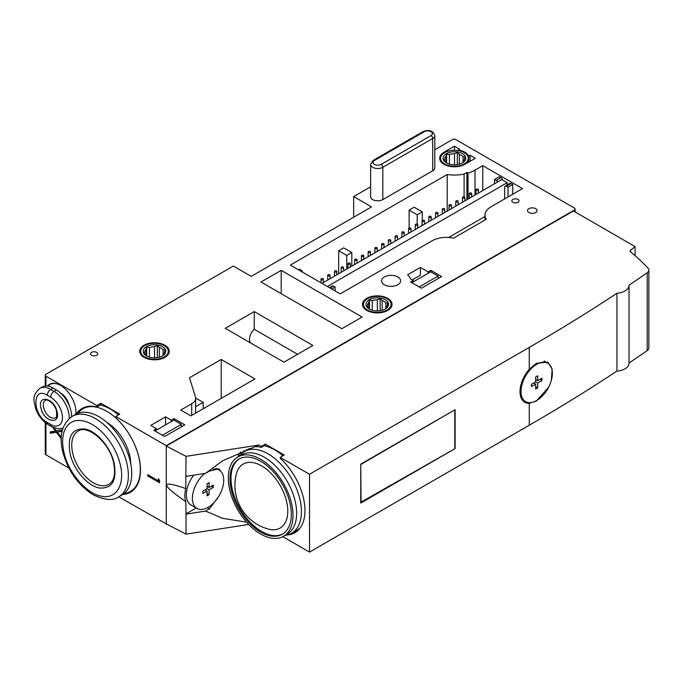 <?xml version="1.0" encoding="UTF-8"?>
<svg xmlns="http://www.w3.org/2000/svg" width="683" height="683" viewBox="0 0 683 683"><rect width="100%" height="100%" fill="white"/><g stroke="black" fill="none" stroke-linecap="round" stroke-linejoin="round"><path stroke-width="1.02" d="M385.05 309.143L385.793 308.451A9.886 5.712 0 0 0 387.15 305.557A9.886 5.712 0 0 0 387.15 305.514L387.893 303.004L385.869 302.74A9.886 5.712 0 0 0 384.256 301.519A9.886 5.712 0 0 0 382.139 300.588L380.115 298.505L377.34 299.846L377.34 310.927M385.272 299.769A11.321 6.54 180 0 1 385.272 309.015A11.321 6.54 180 0 1 369.255 309.015L369.255 309.015A11.321 6.54 180 0 1 369.255 299.769A11.321 6.54 180 0 1 385.272 299.769M367.377 307.119L367.377 305.6L366.634 306.291L368.658 308.375A9.886 5.712 0 0 0 369.802 309.305M385.869 302.74L385.869 308.375M382.139 310.287L382.139 300.588M380.115 310.714L380.115 298.505M372.252 310.253L372.252 300.64L369.477 300.153L368.735 302.663L368.735 308.451M377.34 299.846A9.886 5.712 0 0 0 372.252 300.64M369.477 309.134L369.477 300.153M368.735 302.663A9.886 5.712 0 0 0 367.369 305.557A9.886 5.712 0 0 0 367.377 305.6M387.372 298.941L387.039 298.744A13.822 7.983 180 0 1 387.039 310.031A13.822 7.983 180 0 1 367.488 310.031A13.822 7.983 180 0 1 367.488 298.744A13.822 7.983 180 0 1 387.039 298.744L387.372 298.941A14.3 8.256 180 0 1 391.564 304.78A14.3 8.256 180 0 1 387.543 310.517M366.984 310.517A14.3 8.256 180 0 1 362.963 304.78A14.3 8.256 180 0 1 367.155 298.941A14.3 8.256 180 0 1 367.326 298.847M162.264 356.039L163.006 355.348A9.886 5.712 0 0 0 164.372 352.454A9.886 5.712 0 0 0 164.372 352.411L165.115 349.901L163.083 349.636A9.886 5.712 0 0 0 161.47 348.415A9.886 5.712 0 0 0 159.361 347.485L157.329 345.402L154.554 346.742L154.554 357.824M162.486 346.665A11.321 6.54 180 0 1 162.486 355.911A11.321 6.54 180 0 1 146.478 355.911L146.478 355.911A11.321 6.54 180 0 1 146.478 346.665A11.321 6.54 180 0 1 162.486 346.665M144.591 354.016L144.591 352.496L143.848 353.188L145.872 355.271A9.886 5.712 0 0 0 147.016 356.202M163.083 349.636L163.083 355.271M159.361 357.183L159.361 347.485M157.329 357.61L157.329 345.402M149.466 357.149L149.466 347.536L146.7 347.049L145.957 349.559L145.957 355.348M154.554 346.742A9.886 5.712 0 0 0 149.466 347.536M146.7 356.031L146.7 347.049M145.957 349.559A9.886 5.712 0 0 0 144.591 352.454A9.886 5.712 0 0 0 144.591 352.496M164.594 345.837L164.253 345.641A13.822 7.983 180 0 1 164.253 356.927A13.822 7.983 180 0 1 144.702 356.927A13.822 7.983 180 0 1 144.702 345.641A13.822 7.983 180 0 1 164.253 345.641L164.594 345.837A14.3 8.256 180 0 1 168.778 351.677A14.3 8.256 180 0 1 164.757 357.414M144.198 357.414A14.3 8.256 180 0 1 140.177 351.677A14.3 8.256 180 0 1 144.369 345.837A14.3 8.256 180 0 1 144.54 345.743M462.229 163.006L462.972 162.315A9.886 5.712 0 0 0 464.338 159.421A9.886 5.712 0 0 0 464.338 159.378L465.08 156.868L463.048 156.603A9.886 5.712 0 0 0 461.435 155.382A9.886 5.712 0 0 0 459.326 154.452L457.294 152.369L454.519 153.709L454.519 164.791M462.451 153.632A11.321 6.54 180 0 1 462.451 162.878A11.321 6.54 180 0 1 446.443 162.878L446.443 162.878A11.321 6.54 180 0 1 446.443 153.632A11.321 6.54 180 0 1 462.451 153.632M444.556 160.983L444.556 159.472L443.813 160.155L445.845 162.238A9.886 5.712 0 0 0 446.981 163.169M463.048 156.603L463.048 162.238M459.326 164.151L459.326 154.452M457.294 164.577L457.294 152.369M449.431 164.116L449.431 154.503L446.665 154.017L445.922 156.527L445.922 162.315M454.519 153.709A9.886 5.712 0 0 0 449.431 154.503M446.665 162.998L446.665 154.017M445.922 156.527A9.886 5.712 0 0 0 444.556 159.421A9.886 5.712 0 0 0 444.556 159.472M464.56 152.804L464.218 152.616A13.822 7.983 180 0 1 464.218 163.903A13.822 7.983 180 0 1 444.667 163.903A13.822 7.983 180 0 1 444.667 152.616A13.822 7.983 180 0 1 464.218 152.616L464.56 152.804A14.3 8.256 180 0 1 468.743 158.644A14.3 8.256 180 0 1 464.722 164.381M444.172 164.381A14.3 8.256 180 0 1 440.142 158.644A14.3 8.256 180 0 1 444.334 152.804A14.3 8.256 180 0 1 444.505 152.71M507.196 184.982L507.196 182.677L501.8 179.561L321.992 283.377M507.196 182.677L327.379 286.493M497.583 181.994A2.382 1.375 -120 0 0 496.242 180.44L494.552 179.467L499.273 176.743L500.955 177.717A2.382 1.375 60 0 1 502.568 180.005M494.552 179.467L494.552 183.744M45.257 422.581L45.257 453.836A2.382 1.375 0 0 0 45.949 454.81L68.915 468.068M72.261 416.314C61.965 423.904 58.815 435.805 62.819 452.009C68.121 471.116 78.323 485.425 93.434 494.927C104.858 500.246 113.284 500.878 118.731 496.806A46.47 26.833 -120 0 0 126.748 462.878A46.47 26.833 -120 0 0 95.5 418.611A46.47 26.833 -120 0 0 72.261 416.314L75.634 414.368A46.47 26.833 -120 0 1 98.864 416.673A46.47 26.833 -120 0 1 129.232 457.619A46.47 26.833 -120 0 1 122.103 494.859L118.731 496.806L166.635 524.074M297.583 354.289L254.247 329.266A9.536 5.507 120 0 0 250.516 342.909M254.247 329.266L254.247 311.593L225.262 328.327L283.906 362.186L312.891 345.453L254.247 311.593M122.752 494.466A48.382 27.935 -120 0 0 130.47 492.23A48.382 27.935 -120 0 0 115.717 417.808L115.717 416.476L119.764 414.137L100.888 403.243L96.849 405.574L96.849 406.914A48.382 27.935 -120 0 0 82.097 408.434A48.382 27.935 -120 0 0 76.3 414M115.717 416.476L166.276 445.666L574.429 210.014A2.382 1.375 0 0 0 575.129 209.041A2.382 1.375 0 0 0 574.429 208.067L455.792 139.571A2.382 1.375 0 0 0 452.419 139.571L434.798 149.748M434.798 135.584L434.798 167.89A7.146 4.124 180 0 1 432.706 170.81L382.821 199.607A7.146 4.124 180 0 1 375.035 200.503A7.146 4.124 180 0 1 370.621 196.687L370.621 164.381A7.146 4.124 0 0 0 375.035 168.197A7.146 4.124 0 0 0 382.821 167.301L432.706 138.504A7.146 4.124 0 0 0 434.798 135.584C433.142 130.718 429.231 129.377 423.084 131.58A2.382 1.375 -120 0 1 424.28 131.691A4.764 2.749 0 0 1 431.024 131.691A4.764 2.749 0 0 1 431.024 135.584A2.382 1.375 -120 0 1 432.706 138.504L432.706 170.81M370.621 186.8L353.674 196.593L371.535 206.906L251.207 276.367L233.347 266.054L45.949 374.25A2.382 1.375 0 0 0 45.257 375.223A2.382 1.375 0 0 0 45.949 376.196L96.849 405.574M517.979 199.41A3.577 2.066 0 0 0 514.086 198.966A3.577 2.066 0 0 0 511.874 200.87A3.577 2.066 0 0 0 512.924 202.33A3.577 2.066 0 0 0 516.818 202.774A3.577 2.066 0 0 0 519.02 200.87A3.577 2.066 0 0 0 517.979 199.41M420.404 267.42L428.156 271.894L430.853 270.34L441.636 276.564L421.411 288.243L410.628 282.011L413.326 280.457L410.261 278.69A19.542 11.287 0 0 0 407.597 274.814L420.404 267.42L420.404 275.206L412.319 279.876M535.668 208.656A4.764 2.749 0 0 0 530.478 208.059A4.764 2.749 0 0 0 527.532 210.603A4.764 2.749 0 0 0 528.932 212.55A4.764 2.749 0 0 0 534.123 213.139A4.764 2.749 0 0 0 537.069 210.603A4.764 2.749 0 0 0 535.668 208.656M397.822 276.957A9.536 5.507 0 0 0 387.432 275.761A9.536 5.507 0 0 0 381.549 280.85A9.536 5.507 0 0 0 384.341 284.734A9.536 5.507 0 0 0 394.731 285.929A9.536 5.507 0 0 0 400.614 280.85A9.536 5.507 0 0 0 397.822 276.957M387.713 298.36A14.778 8.529 0 0 0 371.612 296.507A14.778 8.529 0 0 0 362.485 304.387A14.778 8.529 0 0 0 366.814 310.424A14.778 8.529 0 0 0 382.915 312.276A14.778 8.529 0 0 0 392.042 304.387A14.778 8.529 0 0 0 387.713 298.36M362.092 317.04L281.208 270.34L260.983 282.011L341.876 328.711L362.092 317.04M195.603 398.3A13.344 7.709 0 0 1 191.692 403.747L180.773 410.056L190.881 415.887L254.921 378.92L221.215 359.463L189.532 377.75L195.398 396.96A13.344 7.709 0 0 1 195.603 398.3L195.603 413.164M164.927 345.256A14.778 8.529 0 0 0 148.826 343.404A14.778 8.529 0 0 0 139.708 351.284A14.778 8.529 0 0 0 144.028 357.32A14.778 8.529 0 0 0 160.138 359.173A14.778 8.529 0 0 0 169.256 351.284A14.778 8.529 0 0 0 164.927 345.256M164.594 436.514L184.811 424.843L174.028 418.611L171.331 420.173L165.602 416.861L150.772 425.424L156.501 428.736L153.803 430.29L164.594 436.514M459.668 149.21L454.443 146.188L443.993 152.224A14.778 8.529 0 0 0 439.673 158.26A14.778 8.529 0 0 0 448.791 166.14A14.778 8.529 0 0 0 464.892 164.287L475.342 158.26L470.117 155.237L468.717 156.048A14.778 8.529 0 0 0 458.267 150.012L459.668 149.21M484.981 220.02L484.981 215.077A20.02 11.56 0 0 1 490.846 206.906L522.529 188.61L482.753 165.653L475.001 170.127L475.001 195.031M484.981 215.077A20.02 11.56 0 0 0 486.33 219.243L453.572 238.154A20.02 11.56 0 0 0 432.202 240.757L340.185 293.886L290.309 265.081L447.186 174.507A29.079 16.785 0 0 0 464.09 174.088L464.09 196.815M475.001 170.127A29.079 16.785 0 0 1 468.026 173.098L466.916 172.458L464.09 174.088M96.679 352.36A3.577 2.066 0 0 0 92.786 351.907A3.577 2.066 0 0 0 90.574 353.82A3.577 2.066 0 0 0 91.624 355.28A3.577 2.066 0 0 0 95.518 355.723A3.577 2.066 0 0 0 97.72 353.82A3.577 2.066 0 0 0 96.679 352.36M508.032 196.977L508.032 187.253L506.351 186.28A2.382 1.375 -120 0 0 505.155 186.16L509.877 183.437A2.382 1.375 60 0 1 511.072 183.556L512.754 184.521L512.754 194.254M482.753 165.653L482.753 190.557M468.026 173.098L468.026 199.06M466.916 172.458L466.916 199.701M447.186 174.507L447.186 211.09M422.256 220.455L422.256 211.867L414.171 207.197L409.117 210.116L409.117 228.028M351.813 266.157L351.813 252.531L343.728 247.861L338.674 250.781L338.674 273.746M351.813 252.531L346.759 255.451L346.759 269.076M346.759 255.451L338.674 250.781M302.637 272.201A2.382 1.375 -120 0 0 301.092 270.144L299.41 269.17L298.394 269.751M335.131 290.967L335.131 287.073L333.449 286.1A2.382 1.375 -120 0 0 332.254 285.981L329.377 287.645M335.131 287.073L331.759 289.02M448.714 237.453L484.981 216.511M422.256 211.867L417.202 214.786L417.202 224.144M417.202 214.786L409.117 210.116M508.032 187.253L512.754 184.521M505.155 186.16A2.382 1.375 -120 0 0 504.66 187.253L504.66 198.924M454.443 146.188L454.443 150.277M470.117 155.237L470.117 161.273M468.717 156.048L468.717 158.14M458.267 150.012L458.267 150.584M174.028 418.611L174.028 420.173M162.4 435.25L181.277 424.356L173.858 420.071L154.981 430.973M171.331 420.173L171.331 421.531M165.602 416.861L165.602 424.843M156.501 428.736L156.501 430.094M181.277 424.356L181.277 426.884M221.215 359.463L221.215 398.377M195.603 406.744L203.184 402.364L195.594 397.984M203.184 408.784L203.184 402.364M281.208 270.34L281.208 293.69M413.326 280.457L413.326 281.823L411.806 282.694M419.225 286.98L438.102 276.077L430.683 271.8L413.326 281.823M438.102 276.077L438.102 278.604M430.853 270.34L430.853 271.894M428.156 271.894L428.156 273.26M75.839 414.248A21.924 12.661 -120 0 0 67.216 391.043A21.924 12.661 -120 0 0 49.483 384.256A21.924 12.661 -120 0 0 47.383 386.066M100.888 403.243L100.888 404.584L96.849 406.914M118.441 414.905A47.665 27.516 -120 0 0 110.33 409.083A47.665 27.516 -120 0 0 100.136 405.019M86.596 406.658A47.665 27.516 -120 0 0 86.493 406.718L82.788 408.861A47.665 27.516 -120 0 0 77.794 413.335M124.075 493.51A47.665 27.516 -120 0 0 130.453 491.419L134.158 489.276A47.665 27.516 -120 0 0 134.261 489.216M84.197 407.418A48.382 27.935 -120 0 0 82.327 409.134M129.983 491.675A48.382 27.935 -120 0 0 132.408 490.915M158.328 478.715L158.328 480.815L147.741 474.702L147.741 475.923L159.532 482.736L159.532 480.217L158.328 478.715M166.276 445.666L166.276 524.279M282.788 536.667L309.519 552.103L309.519 474.267L529.265 347.399A1906.586 1100.757 0 0 0 616.954 293.238A13.822 7.983 0 0 0 629.034 285.323A13.822 7.983 0 0 0 629.034 285.178A1906.586 1100.757 0 0 0 647.202 272.756A7.146 4.124 0 0 0 648.85 270.109A7.146 4.124 0 0 0 648.022 268.188A238.324 137.59 0 0 0 630.571 251.942A2.382 1.375 0 0 1 630.119 251.139A2.382 1.375 0 0 1 630.554 250.345L635.096 246.597L573.421 210.987L166.276 446.05L186.024 456.321L185.785 488.593C160.326 479.705 160.326 484.051 185.785 501.629A24.289 14.019 -60 0 1 185.785 488.593M186.024 456.321L258.908 445.043L261.324 446.443L265.363 444.104L284.239 455.006L280.192 457.337L309.519 474.267M282.907 455.774A47.187 27.243 -120 0 0 274.805 449.943A47.187 27.243 -120 0 0 264.082 445.794M284.982 535.429L286.758 535.071A47.187 27.243 -120 0 0 291.658 533.227L298.394 529.342A47.187 27.243 -120 0 0 299.846 528.394M265.363 444.104L265.363 445.051L261.324 447.391A48.382 27.935 -120 0 0 255.143 446.648M246.887 449.525A48.382 27.935 -120 0 0 245.871 450.686M293.058 532.416A48.382 27.935 -120 0 0 296.883 531.391M287.398 534.926A48.382 27.935 -120 0 0 294.945 532.706A48.382 27.935 -120 0 0 280.192 458.284L280.192 457.337M248.697 524.459L186.024 534.157L166.276 523.887M309.519 552.103L529.265 425.236A1906.586 1100.757 0 0 0 616.954 371.074A13.822 7.983 0 0 0 629.034 363.16A13.822 7.983 0 0 0 629.034 363.014A1906.586 1100.757 0 0 0 647.202 350.592A7.146 4.124 0 0 0 648.85 347.946L648.85 270.109M455.117 448.586L455.117 409.663L360.752 464.15L360.752 503.064L455.117 448.586L360.752 502.287M551.343 380.354L552.163 369.068L547.775 362.135L536.326 363.339L529.265 369.298A23.12 13.344 120 0 0 524.783 402.244A23.12 13.344 120 0 0 529.265 403.329L536.326 401.092L548.645 387.21M616.954 293.238L616.954 371.074M629.034 285.468L629.034 363.014M635.096 246.597L635.096 255.698M522.819 400.007A23.12 13.344 -60 0 1 522.282 399.965M544.65 361.136A23.12 13.344 -60 0 1 544.983 361.623M536.684 364.321A22.163 12.798 -60 0 1 547.766 363.228A22.163 12.798 -60 0 1 551.164 380.986A22.163 12.798 -60 0 1 536.684 400.52A22.163 12.798 -60 0 1 525.603 401.613A22.163 12.798 -60 0 1 522.205 383.855A22.163 12.798 -60 0 1 536.684 364.321M537.692 380.67L537.692 375.804L535.668 376.973L535.668 381.84L531.459 384.273L531.459 386.604L535.668 384.17L535.668 389.037L537.692 387.867L537.692 383.009L541.909 380.576L541.909 378.237L537.692 380.67L535.668 379.5M539.886 379.406L541.909 380.576M535.668 381.84L537.692 383.009M535.668 386.706L537.692 387.867M533.654 383.009L535.668 384.17M360.752 464.15L361.085 502.483M361.085 464.346L454.443 410.056M454.784 410.244L454.784 448.39M246.52 522.102L222.769 518.38L205.54 511.097L186.024 514.111L186.024 534.157M186.024 514.111L185.785 501.629M196.183 507.981L185.785 513.983M193.716 475.172A22.163 12.798 120 0 0 190.924 504.942L196.986 508.442A22.163 12.798 -60 0 1 193.033 492.81A22.163 12.798 -60 0 1 204.772 473.464M213.309 469.17A22.163 12.798 -60 0 1 219.149 470.058A22.163 12.798 -60 0 1 222.547 487.816A22.163 12.798 -60 0 1 208.067 507.349A22.163 12.798 -60 0 1 196.986 508.442M209.083 487.5L209.083 482.633L207.06 483.803L207.06 488.669L202.842 491.103L202.842 493.433L207.06 491L207.06 495.867L209.083 494.697L209.083 489.831L213.292 487.406L213.292 485.067L209.083 487.5L207.06 486.33M211.269 486.236L213.292 487.406M207.06 488.669L209.083 489.831M207.06 493.536L209.083 494.697M205.037 489.831L207.06 491M258.908 445.043L222.923 460.632L205.54 473.345L209.374 471.125L218.876 468.794L220.788 471.33M205.54 473.345L186.024 476.358M261.324 446.443L261.324 447.391M240.621 451.992A50.047 28.899 -120 0 0 237.744 457.029M244.258 450.524A48.382 27.935 -120 0 0 240.868 454.34M205.54 511.097L209.374 508.878L218.321 497.019M291.658 533.227A47.187 27.243 -120 0 0 298.889 495.414A47.187 27.243 -120 0 0 268.06 453.836A47.187 27.243 -120 0 0 244.471 451.497A47.187 27.243 -120 0 0 240.425 454.818L239.221 456.176M283.53 536.275L287.167 534.174A45.761 26.415 -120 0 0 294.185 497.506A45.761 26.415 -120 0 0 264.287 457.183A45.761 26.415 -120 0 0 241.406 454.912L237.769 457.021A45.761 26.415 -120 0 0 230.752 493.681A45.761 26.415 -120 0 0 260.65 534.004A45.761 26.415 -120 0 0 283.53 536.275A45.761 26.415 -120 0 0 290.54 499.606A45.761 26.415 -120 0 0 260.65 459.283A45.761 26.415 -120 0 0 237.769 457.021M260.65 461.23A43.379 25.04 -120 0 0 238.956 459.078A43.379 25.04 -120 0 0 232.314 493.835A43.379 25.04 -120 0 0 260.65 532.057A43.379 25.04 -120 0 0 282.335 534.208A43.379 25.04 -120 0 0 288.986 499.452A43.379 25.04 -120 0 0 260.65 461.23M239.468 458.797A43.379 25.04 -120 0 0 233.458 493.715A43.379 25.04 -120 0 0 261.657 531.476A43.379 25.04 -120 0 0 282.83 533.91M287.782 511.14A36.942 21.327 -120 0 0 265.03 468.103A36.942 21.327 -120 0 0 236.412 473.763A45.317 45.317 0 0 0 268.342 529.077A36.942 21.327 -120 0 0 287.782 511.14M353.674 196.593L353.674 217.22M62.127 431.178L62.127 429.906L56.348 430.845L54.034 427.797M61.299 437.351L57.304 432.1L62.102 431.323M52.386 427.037L55.4 430.999L50.337 431.818L50.337 433.227L56.348 432.254L61.248 438.699M53.889 427.737L56.074 430.606L55.4 430.999M57.304 432.1L62.127 431.041M51.012 431.707L51.012 432.834L57.022 431.861L61.291 437.479M57.022 431.861L56.348 432.254M51.012 432.834L50.337 433.227M159.002 479.551L158.328 480.815M148.416 475.095L159.532 481.959M148.416 475.539L147.741 475.923M130.453 491.419A47.665 27.516 -120 0 0 137.761 453.222A47.665 27.516 -120 0 0 106.616 411.217A47.665 27.516 -120 0 0 82.788 408.861M130.718 463.646A34.082 19.679 -120 0 0 106.966 422.512M71.561 416.741A21.446 12.388 -120 0 0 56.399 390.01L53.035 388.064L50.67 389.43A4.764 2.749 120 0 0 47.298 395.261C32.084 385.639 32.084 414.564 47.298 422.504A4.764 2.749 120 0 0 48.288 424.689L51.66 426.636L58.268 428.839L62.947 428.292M64.082 452.838C68.565 472.875 86.374 493.638 101.238 496.157C116.358 499.7 125.424 484.367 120.174 464.175A41.706 24.076 -120 0 0 83.01 420.856A41.706 24.076 -120 0 0 64.082 452.838M114.087 462.946C110.569 447.254 96.627 430.999 84.991 429.035C72.082 428.087 67.139 436.428 70.17 454.067C73.679 469.759 87.629 486.014 99.266 487.978C112.174 488.926 117.117 480.584 114.087 462.946M56.399 390.01L54.042 391.376L50.67 389.43A21.446 12.388 60 0 0 39.947 388.362L42.303 387.005A21.446 12.388 60 0 1 53.035 388.064M69.068 405.215A12.157 7.018 -120 0 0 60.778 393.126A12.157 7.018 -120 0 0 60.326 392.879M75.787 414.282A21.446 12.388 -120 0 0 75.95 411.994M60.616 385.443A21.446 12.388 -120 0 0 50.055 384.469A21.446 12.388 -120 0 0 48.066 386.16M321.317 279.68A1.195 0.692 0 0 0 322.615 279.825A1.195 0.692 0 0 0 323.349 279.193A1.195 0.692 0 0 0 322.999 278.707A1.195 0.692 0 0 0 321.702 278.553A1.195 0.692 0 0 0 320.967 279.193A1.195 0.692 0 0 0 321.317 279.68M328.053 275.787A1.195 0.692 0 0 0 329.351 275.932A1.195 0.692 0 0 0 330.085 275.3A1.195 0.692 0 0 0 329.744 274.814A1.195 0.692 0 0 0 328.438 274.668A1.195 0.692 0 0 0 327.703 275.3A1.195 0.692 0 0 0 328.053 275.787M334.798 271.894A1.195 0.692 0 0 0 336.096 272.047A1.195 0.692 0 0 0 336.83 271.407A1.195 0.692 0 0 0 336.48 270.92A1.195 0.692 0 0 0 335.182 270.775A1.195 0.692 0 0 0 334.448 271.407A1.195 0.692 0 0 0 334.798 271.894M341.534 268.001A1.195 0.692 0 0 0 342.832 268.154A1.195 0.692 0 0 0 343.575 267.514A1.195 0.692 0 0 0 343.225 267.027A1.195 0.692 0 0 0 341.927 266.882A1.195 0.692 0 0 0 341.184 267.514A1.195 0.692 0 0 0 341.534 268.001M348.279 264.108A1.195 0.692 0 0 0 349.576 264.261A1.195 0.692 0 0 0 350.311 263.629A1.195 0.692 0 0 0 349.961 263.143A1.195 0.692 0 0 0 348.663 262.989A1.195 0.692 0 0 0 347.929 263.629A1.195 0.692 0 0 0 348.279 264.108M355.015 260.223A1.195 0.692 0 0 0 356.321 260.368A1.195 0.692 0 0 0 357.055 259.736A1.195 0.692 0 0 0 356.705 259.25A1.195 0.692 0 0 0 355.408 259.096A1.195 0.692 0 0 0 354.673 259.736A1.195 0.692 0 0 0 355.015 260.223M361.759 256.33A1.195 0.692 0 0 0 363.057 256.475A1.195 0.692 0 0 0 363.791 255.843A1.195 0.692 0 0 0 363.441 255.357A1.195 0.692 0 0 0 362.144 255.203A1.195 0.692 0 0 0 361.409 255.843A1.195 0.692 0 0 0 361.759 256.33M368.504 252.437A1.195 0.692 0 0 0 369.802 252.582A1.195 0.692 0 0 0 370.536 251.95A1.195 0.692 0 0 0 370.186 251.464A1.195 0.692 0 0 0 368.888 251.318A1.195 0.692 0 0 0 368.154 251.95A1.195 0.692 0 0 0 368.504 252.437M375.24 248.544A1.195 0.692 0 0 0 376.538 248.697A1.195 0.692 0 0 0 377.272 248.057A1.195 0.692 0 0 0 376.922 247.57A1.195 0.692 0 0 0 375.624 247.425A1.195 0.692 0 0 0 374.89 248.057A1.195 0.692 0 0 0 375.24 248.544M381.985 244.651A1.195 0.692 0 0 0 383.283 244.804A1.195 0.692 0 0 0 384.017 244.164A1.195 0.692 0 0 0 383.667 243.677A1.195 0.692 0 0 0 382.369 243.532A1.195 0.692 0 0 0 381.635 244.164A1.195 0.692 0 0 0 381.985 244.651M388.721 240.757A1.195 0.692 0 0 0 390.019 240.911A1.195 0.692 0 0 0 390.753 240.271A1.195 0.692 0 0 0 390.411 239.784A1.195 0.692 0 0 0 389.105 239.639A1.195 0.692 0 0 0 388.371 240.271A1.195 0.692 0 0 0 388.721 240.757M395.466 236.873A1.195 0.692 0 0 0 396.763 237.018A1.195 0.692 0 0 0 397.497 236.386A1.195 0.692 0 0 0 397.147 235.9A1.195 0.692 0 0 0 395.85 235.746A1.195 0.692 0 0 0 395.115 236.386A1.195 0.692 0 0 0 395.466 236.873M402.202 232.98A1.195 0.692 0 0 0 403.499 233.125A1.195 0.692 0 0 0 404.242 232.493A1.195 0.692 0 0 0 403.892 232.007A1.195 0.692 0 0 0 402.594 231.853A1.195 0.692 0 0 0 401.852 232.493A1.195 0.692 0 0 0 402.202 232.98M408.946 229.087A1.195 0.692 0 0 0 410.244 229.232A1.195 0.692 0 0 0 410.978 228.6A1.195 0.692 0 0 0 410.628 228.113A1.195 0.692 0 0 0 409.33 227.96A1.195 0.692 0 0 0 408.596 228.6A1.195 0.692 0 0 0 408.946 229.087M415.682 225.194A1.195 0.692 0 0 0 416.98 225.347A1.195 0.692 0 0 0 417.723 224.707A1.195 0.692 0 0 0 417.373 224.22A1.195 0.692 0 0 0 416.075 224.075A1.195 0.692 0 0 0 415.332 224.707A1.195 0.692 0 0 0 415.682 225.194M422.427 221.301A1.195 0.692 0 0 0 423.725 221.454A1.195 0.692 0 0 0 424.459 220.814A1.195 0.692 0 0 0 424.109 220.327A1.195 0.692 0 0 0 422.811 220.182A1.195 0.692 0 0 0 422.077 220.814A1.195 0.692 0 0 0 422.427 221.301M429.163 217.407A1.195 0.692 0 0 0 430.469 217.561A1.195 0.692 0 0 0 431.204 216.921A1.195 0.692 0 0 0 430.853 216.434A1.195 0.692 0 0 0 429.556 216.289A1.195 0.692 0 0 0 428.822 216.921A1.195 0.692 0 0 0 429.163 217.407M435.908 213.523A1.195 0.692 0 0 0 437.205 213.668A1.195 0.692 0 0 0 437.94 213.036A1.195 0.692 0 0 0 437.59 212.55A1.195 0.692 0 0 0 436.292 212.396A1.195 0.692 0 0 0 435.558 213.036A1.195 0.692 0 0 0 435.908 213.523M442.652 209.63A1.195 0.692 0 0 0 443.95 209.775A1.195 0.692 0 0 0 444.684 209.143A1.195 0.692 0 0 0 444.334 208.656A1.195 0.692 0 0 0 443.036 208.503A1.195 0.692 0 0 0 442.302 209.143A1.195 0.692 0 0 0 442.652 209.63M449.388 205.737A1.195 0.692 0 0 0 450.686 205.882A1.195 0.692 0 0 0 451.42 205.25A1.195 0.692 0 0 0 451.079 204.763A1.195 0.692 0 0 0 449.773 204.61A1.195 0.692 0 0 0 449.038 205.25A1.195 0.692 0 0 0 449.388 205.737M456.133 201.844A1.195 0.692 0 0 0 457.431 201.989A1.195 0.692 0 0 0 458.165 201.357A1.195 0.692 0 0 0 457.815 200.87A1.195 0.692 0 0 0 456.517 200.725A1.195 0.692 0 0 0 455.783 201.357A1.195 0.692 0 0 0 456.133 201.844M462.869 197.95A1.195 0.692 0 0 0 464.167 198.104A1.195 0.692 0 0 0 464.91 197.464A1.195 0.692 0 0 0 464.56 196.977A1.195 0.692 0 0 0 463.262 196.832A1.195 0.692 0 0 0 462.519 197.464A1.195 0.692 0 0 0 462.869 197.95M469.614 194.057A1.195 0.692 0 0 0 470.911 194.211A1.195 0.692 0 0 0 471.646 193.571A1.195 0.692 0 0 0 471.296 193.084A1.195 0.692 0 0 0 469.998 192.939A1.195 0.692 0 0 0 469.264 193.571A1.195 0.692 0 0 0 469.614 194.057M476.35 190.164A1.195 0.692 0 0 0 477.648 190.318A1.195 0.692 0 0 0 478.39 189.678A1.195 0.692 0 0 0 478.04 189.2A1.195 0.692 0 0 0 476.743 189.046A1.195 0.692 0 0 0 476 189.678A1.195 0.692 0 0 0 476.35 190.164M43.601 407.717A10.006 5.78 -120 0 0 55.34 417.748C56.527 418.09 56.911 415.896 56.493 411.149C55.118 403.738 46.649 398.257 45.326 400.409A10.006 5.78 -120 0 0 43.26 404.993A10.006 5.78 -120 0 0 43.601 407.717M496.242 180.44L500.955 177.717M301.092 270.144L300.085 270.724M333.449 286.1L330.077 288.047M506.351 186.28L511.072 183.556M443.993 152.224L443.993 153.009M191.692 403.747L191.692 415.418M45.949 376.196L45.949 386.006M574.429 210.014L574.429 211.576M529.265 347.399L529.265 369.298M529.265 403.329L529.265 425.236M647.202 272.756L647.202 350.592M630.554 250.345L630.554 251.925M209.374 508.878L207.376 507.725M45.949 423.127L45.949 454.81M382.821 199.607L382.821 167.301A2.382 1.375 -120 0 0 381.14 164.381L431.024 135.584M370.621 164.381L373.208 160.377A2.382 1.375 -120 0 1 374.395 160.496A4.764 2.749 0 0 0 374.395 164.381A4.764 2.749 0 0 0 381.14 164.381M374.395 160.496L424.28 131.691M69.188 418.525A21.446 12.388 -120 0 0 54.042 391.376A4.764 2.749 120 0 0 50.67 397.207L47.298 395.261M93.477 482.83A30.744 17.749 -120 0 0 108.845 484.349C114.215 481.071 115.786 473.823 113.583 462.613C109.476 442.191 86.92 424.109 78.101 431.101A30.744 17.749 -120 0 0 72.799 453.546A30.744 17.749 -120 0 0 93.477 482.83M51.66 426.636A4.764 2.749 120 0 1 50.67 424.45A16.682 9.63 -120 0 0 62.469 417.646A16.682 9.63 -120 0 0 50.67 397.207M50.67 424.45L47.298 422.504M56.996 411.482C54.136 397.702 37.121 394.262 40.971 408.238C43.84 422.017 60.855 425.458 56.996 411.482M391.564 304.78L391.564 306.539M362.963 304.78L362.963 306.539M168.778 351.677L168.778 353.435M140.177 351.677L140.177 353.435M468.743 158.644L468.743 162.067M440.142 158.644L440.142 160.403M575.129 209.041L575.129 211.978M629.034 285.323L629.034 363.16M547.766 363.228L544.061 361.085M525.603 401.613L521.983 399.529M219.149 470.058L216.221 468.359M249.611 448.526L244.471 451.497M45.257 375.223L45.257 386.049M373.208 160.377L423.084 131.58M51.993 383.351L50.055 384.469M39.947 388.362C31.145 396.003 34.176 401.519 35.84 409.134C38.521 416.032 42.67 421.223 48.288 424.689M323.349 282.591L323.349 279.193M320.967 282.788L320.967 279.193M330.085 278.698L330.085 275.3M327.703 280.073L327.703 275.3M336.83 274.805L336.83 271.407M334.448 276.18L334.448 271.407M343.575 270.912L343.575 267.514M341.184 272.295L341.184 267.514M350.311 267.027L350.311 263.629M347.929 268.402L347.929 263.629M357.055 263.134L357.055 259.736M354.673 264.509L354.673 259.736M363.791 259.241L363.791 255.843M361.409 260.616L361.409 255.843M370.536 255.348L370.536 251.95M368.154 256.723L368.154 251.95M377.272 251.455L377.272 248.057M374.89 252.83L374.89 248.057M384.017 247.562L384.017 244.164M381.635 248.936L381.635 244.164M390.753 243.669L390.753 240.271M388.371 245.052L388.371 240.271M397.497 239.784L397.497 236.386M395.115 241.159L395.115 236.386M404.242 235.891L404.242 232.493M401.852 237.266L401.852 232.493M410.978 231.998L410.978 228.6M408.596 233.373L408.596 228.6M417.723 228.105L417.723 224.707M415.332 229.479L415.332 224.707M424.459 224.212L424.459 220.814M422.077 225.586L422.077 220.814M431.204 220.319L431.204 216.921M428.822 221.702L428.822 216.921M437.94 216.434L437.94 213.036M435.558 217.809L435.558 213.036M444.684 212.541L444.684 209.143M442.302 213.916L442.302 209.143M451.42 208.648L451.42 205.25M449.038 210.023L449.038 205.25M458.165 204.755L458.165 201.357M455.783 206.129L455.783 201.357M464.91 200.862L464.91 197.464M462.519 202.236L462.519 197.464M471.646 196.969L471.646 193.571M469.264 198.352L469.264 193.571M478.39 193.084L478.39 189.678M476 194.459L476 189.678"/></g></svg>
